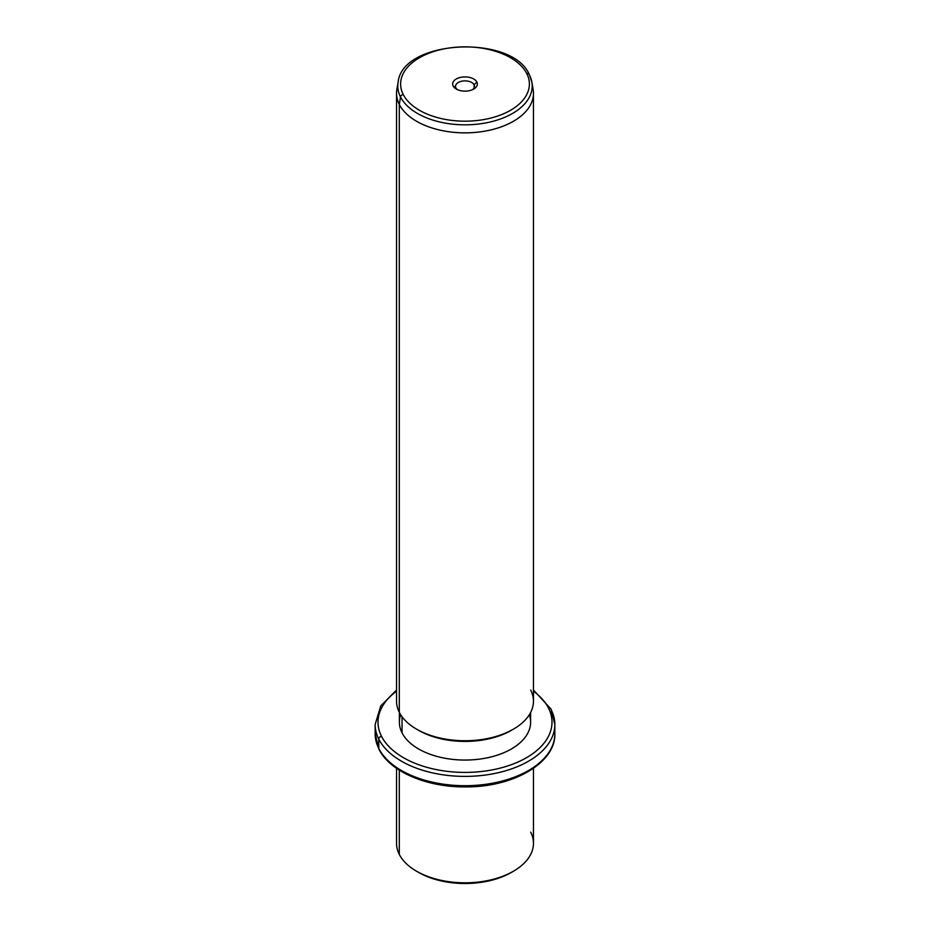 <?xml version="1.0" encoding="UTF-8"?>
<svg xmlns="http://www.w3.org/2000/svg" width="930" height="930" viewBox="0 0 930 930"><rect width="100%" height="100%" fill="white"/><g stroke="black" fill="none" stroke-linecap="round" stroke-linejoin="round"><path stroke-width="1.4" d="M417.617 871.829A65.612 37.874 0 0 0 512.384 871.829A65.612 37.874 180 0 1 511.395 872.41A65.612 37.874 180 0 1 418.605 872.41L416.594 871.236A68.46 39.525 0 0 0 513.407 871.236A68.46 39.525 0 0 0 530.693 832.164M533.46 768.331L533.46 843.289A68.46 39.525 180 0 1 474.742 882.419A68.46 39.525 180 0 1 399.307 854.426A68.46 39.525 0 0 0 416.594 871.236M399.307 854.426L399.307 770.156L399.307 854.426A68.46 39.525 180 0 1 396.54 843.289L396.54 768.331M396.54 690.014L380.754 705.94L375.15 724.517A89.85 51.871 0 0 0 378.777 739.117A89.85 51.871 180 0 1 375.15 724.517L375.15 733.828A89.85 51.871 0 0 0 378.777 748.429A2.848 2.232 153.1 0 0 378.975 749.266A2.848 2.232 -26.9 0 1 378.777 748.429A89.85 51.871 0 0 0 477.776 785.176A89.85 51.871 0 0 0 554.85 733.828A89.85 51.871 180 0 1 477.776 785.176A89.85 51.871 180 0 1 378.777 748.429A89.85 51.871 180 0 1 375.15 733.828L378.975 749.266C389.833 771.598 426.545 787.198 465.047 786.908C512.535 787.512 555.733 763.181 554.85 733.828L554.85 724.517A89.85 51.871 0 0 0 551.223 709.904A2.848 2.232 153.1 0 0 551.025 709.079A2.848 2.232 153.1 0 0 548.479 708.044A87.002 50.232 0 0 0 533.46 691.188A87.002 50.232 180 0 1 548.479 708.044A2.848 2.232 -26.9 0 1 551.025 709.079L533.46 690.014M378.777 739.117L378.777 748.429L378.777 739.117A89.85 51.871 0 0 0 477.776 775.864A89.85 51.871 0 0 0 554.85 724.517A89.85 51.871 180 0 1 477.776 775.864A89.85 51.871 180 0 1 378.777 739.117A2.848 2.232 -26.9 0 1 381.521 736.327A2.848 2.232 153.1 0 0 378.777 739.117M396.54 691.188A87.002 50.232 0 0 0 381.521 736.327A87.002 50.232 0 0 0 489.494 770.377A87.002 50.232 0 0 0 548.479 708.044A87.002 50.232 180 0 1 489.494 770.377A87.002 50.232 180 0 1 381.521 736.327A87.002 50.232 180 0 1 396.54 691.188M400.667 714.74A65.612 37.874 0 0 0 402.051 732.852A65.612 37.874 0 0 0 480.694 758.961A65.612 37.874 0 0 0 529.333 714.74M530.612 712.508L530.612 722.18A65.612 37.874 180 0 1 474.335 759.671A65.612 37.874 180 0 1 402.051 732.852L402.051 716.751L402.051 732.852A65.612 37.874 180 0 1 399.389 722.18L399.389 712.508M417.617 729.748A65.612 37.874 0 0 0 512.384 729.748A65.612 37.874 180 0 1 511.395 730.329A65.612 37.874 180 0 1 418.605 730.329L416.594 729.167A68.46 39.525 0 0 0 513.407 729.167A68.46 39.525 0 0 0 530.693 690.095M397.796 85.793A68.46 39.525 0 0 0 396.54 93.337A68.46 39.525 0 0 0 399.307 104.462L399.307 712.345L399.307 104.462A68.46 39.525 0 0 0 474.742 132.455A68.46 39.525 0 0 0 533.46 93.337L533.46 701.22A68.46 39.525 180 0 1 474.742 740.338A68.46 39.525 180 0 1 399.307 712.345A68.46 39.525 0 0 0 416.594 729.167M533.46 93.337A68.46 39.525 0 0 0 532.204 85.793M399.307 712.345A68.46 39.525 180 0 1 396.54 701.22L396.54 93.337M400.516 96.953A67.204 38.793 0 0 0 477.857 124.109A67.204 38.793 0 0 0 531.867 82.166A67.204 38.793 0 0 0 529.484 75.097A2.848 2.232 153.1 0 0 529.321 74.598A2.848 2.232 153.1 0 0 526.775 73.551A2.848 2.232 -26.9 0 1 529.321 74.598L531.867 82.166A67.204 38.793 180 0 1 477.857 124.109A67.204 38.793 180 0 1 400.516 96.953L399.307 104.462L400.516 96.953A2.848 2.232 -26.9 0 1 403.225 94.488A64.379 37.165 0 0 0 483.123 119.679A64.379 37.165 0 0 0 526.775 73.551A64.379 37.165 0 0 0 446.877 48.36A64.379 37.165 0 0 0 403.225 94.488A2.848 2.232 153.1 0 0 400.516 96.953A67.204 38.793 180 0 1 398.133 82.166A67.204 38.793 0 0 0 400.516 96.953M531.867 82.166L533.123 89.408A68.46 39.525 180 0 1 478.09 132.13A68.46 39.525 180 0 1 399.307 104.462A68.46 39.525 180 0 1 396.877 89.408L398.133 82.166C402.295 39.513 512.174 33.922 529.321 74.598M403.225 94.488A64.379 37.165 180 0 1 446.877 48.36A64.379 37.165 180 0 1 526.775 73.551A64.379 37.165 180 0 1 483.123 119.679A64.379 37.165 180 0 1 403.225 94.488M476.834 82.014A12.334 7.115 0 0 0 461.524 77.19A12.334 7.115 0 0 0 453.166 86.025A12.334 7.115 0 0 0 468.476 90.849A12.334 7.115 0 0 0 476.834 82.014L474.102 84.804A9.486 5.475 0 0 0 462.326 81.096A9.486 5.475 0 0 0 455.898 87.885L453.166 86.025A12.334 7.115 180 0 1 461.524 77.19A12.334 7.115 180 0 1 476.834 82.014A12.334 7.115 180 0 1 473.719 89.059A12.334 7.115 180 0 1 456.281 89.059A12.334 7.115 180 0 1 453.166 86.025L455.898 87.885A9.486 5.475 0 0 0 457.421 89.64A9.486 5.475 180 0 1 455.898 87.885A9.486 5.475 180 0 1 455.514 86.351A9.486 5.475 180 0 1 463.651 80.933A9.486 5.475 180 0 1 474.102 84.804L476.834 82.014M472.579 89.64A9.486 5.475 0 0 0 474.102 84.804L474.102 87.885L474.102 84.804A9.486 5.475 180 0 1 474.486 86.351A9.486 5.475 180 0 1 472.579 89.64M513.407 871.236L511.395 872.41M554.85 724.517L551.025 709.079M513.407 729.167L511.395 730.329"/></g></svg>
